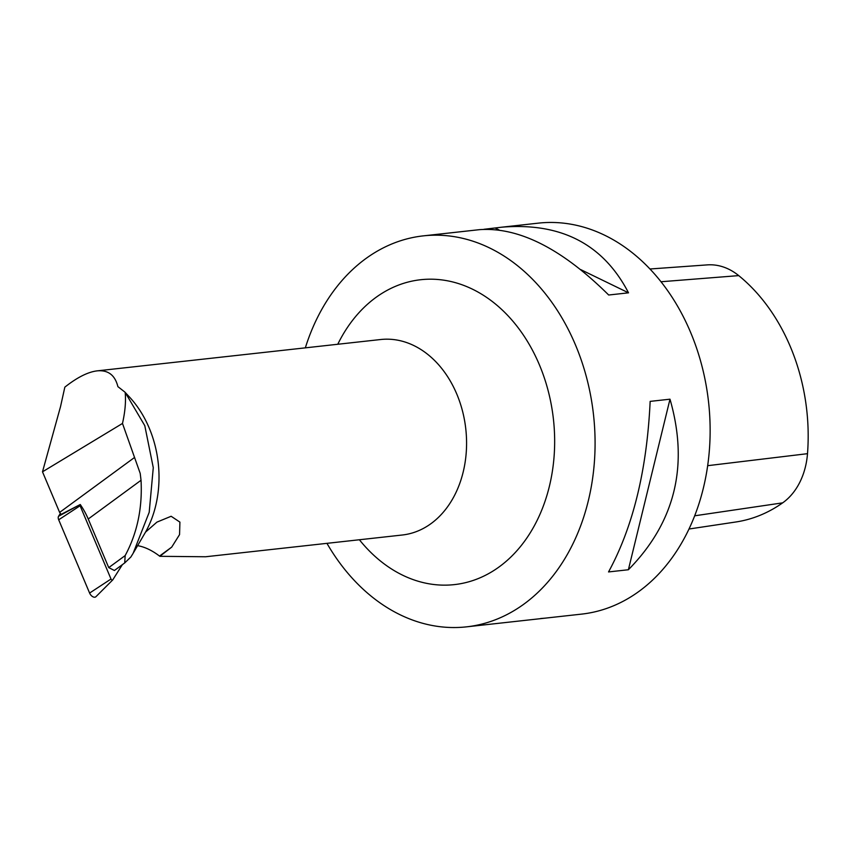 <?xml version="1.0" encoding="UTF-8"?>
<svg xmlns="http://www.w3.org/2000/svg" width="850" height="850" viewBox="0 0 850 850"><rect width="100%" height="100%" fill="white"/><g stroke="black" fill="none" stroke-linecap="round" stroke-linejoin="round"><path stroke-width="1.27" d="M124.706 562.944L114.41 570.488L108.736 567.619L125.162 555.581L124.706 562.944L130.868 557.005L133.174 553.222L149.196 512.295L153.276 467.681L144.787 425.659L125.173 392.413C126.023 401.37 125.131 411.719 122.485 423.449L42.5 471.814L59.627 512.412A51.627 30.536 -126.3 0 1 61.136 514.378L80.261 504.507A51.627 30.536 -126.3 0 1 88.23 519.01L141.036 480.271C142.513 508.087 137.211 533.194 125.162 555.581M145.541 532.111L156.921 522.123L171.137 516.269L179.903 522.112L179.562 534.597L171.721 547.113L159.832 556.314L205.604 556.761L402.284 535.011A98.345 74.779 83.7 0 0 426.36 526.724A98.345 74.779 83.7 0 0 462.921 412.696A98.345 74.779 83.7 0 0 380.672 339.522L97.134 370.866C108.078 369.835 115.005 375.084 117.895 386.633L124.833 392.041L129.412 396.961A98.345 74.779 -96.3 0 1 145.541 532.111L133.174 553.222M141.036 480.271L140.208 473.418L122.485 423.449M108.736 567.619L88.23 519.01M97.134 370.866C87.954 371.971 77.18 377.4 64.834 387.154L60.552 406.523L42.5 471.814M137.615 545.657A51.627 30.536 -126.3 0 1 159.513 556.07L171.721 547.113M326.942 543.341A196.679 149.558 -96.3 0 0 466.48 626.854A196.679 149.558 -96.3 0 0 593.523 414.928A196.679 149.558 -96.3 0 0 423.257 235.875A196.679 149.558 -96.3 0 0 375.105 252.429A196.679 149.558 -96.3 0 0 305.331 347.852M466.48 626.854L581.538 614.125A196.679 149.558 -96.3 0 0 629.691 597.571A196.679 149.558 -96.3 0 0 702.812 369.506A196.679 149.558 -96.3 0 0 538.316 223.146L501.829 227.184C561.043 222.307 603.266 244.184 628.522 292.825L608.685 295.014C561.999 248.742 518.967 226.95 479.57 229.649L423.257 235.875M628.384 569.744L608.547 571.933C633.059 526.894 646.924 470.039 650.154 401.381L669.991 399.192C689.021 465.386 675.144 522.24 628.384 569.744L669.991 399.192M545.062 618.162L540.696 618.513M483.937 229.298L501.829 227.184M495.168 228.055L499.078 229.957M580.752 269.62L628.522 292.825M59.627 512.412L134.608 457.417M111.01 579.02L89.601 593.056L58.693 519.796L80.091 505.761L111.01 579.02A1.286 0.765 53.7 0 0 112.742 579.902L122.379 564.644M58.693 519.796A4.877 2.89 53.7 0 1 58.586 516.237L60.393 513.389M58.586 516.237L80.261 504.507M80.07 504.826A1.286 0.765 53.7 0 0 80.091 505.761M89.601 593.056A4.877 2.89 53.7 0 0 95.922 596.711L112.668 579.987M688.989 529.019L735.877 521.985A178.521 135.745 -96.3 0 0 782.669 502.849A67.883 51.627 -96.3 0 0 807.5 453.677A178.521 135.745 -96.3 0 0 738.724 275.612A67.883 51.627 -96.3 0 0 707.338 264.881L649.952 268.993M337.769 344.261A153.372 116.62 83.7 0 1 383.127 292.644A153.372 116.62 83.7 0 1 541.269 369.453A153.372 116.62 83.7 0 1 491.927 571.699A153.372 116.62 83.7 0 1 359.38 539.75M660.992 281.754L738.724 275.612M707.668 465.683L807.5 453.677M694.684 515.801L782.669 502.849"/></g></svg>
